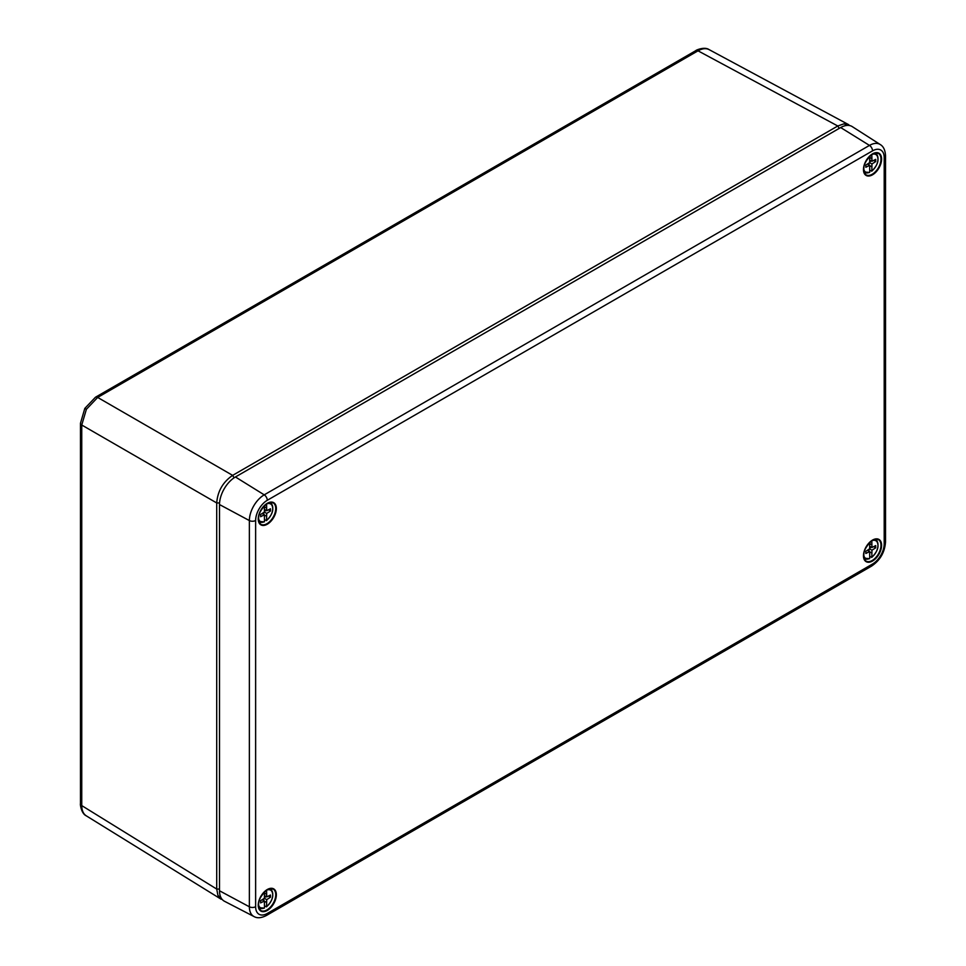 <?xml version="1.0" encoding="UTF-8"?>
<svg xmlns="http://www.w3.org/2000/svg" width="966" height="966" viewBox="0 0 966 966"><rect width="100%" height="100%" fill="white"/><g stroke="black" fill="none" stroke-linecap="round" stroke-linejoin="round"><path stroke-width="1.45" d="M219.511 890.785A22.52 13.005 120 0 0 224.474 901.266L254.01 916.553A20.998 12.123 -60 0 1 249.373 906.784L219.511 890.785L219.511 504.566A22.52 13.005 120 0 1 235.438 476.975L840.674 127.548A22.52 13.005 120 0 1 852.229 126.606L880.243 144.538A20.998 12.123 -60 0 0 869.472 145.407L840.674 127.548M222.663 899.95L217.918 895.373L216.71 889.058L81.748 805.596C81.808 810.583 83.354 814.012 86.385 815.896L86.191 815.775C81.023 813.408 80.045 803.422 80.48 803.784L80.48 423.217A4.504 2.596 180 0 0 81.748 425.016L81.748 805.596A4.504 2.596 180 0 1 80.48 803.784M234.098 477.82L232.637 475.369L97.663 397.437A4.504 2.596 -120 0 0 95.465 397.243L695.822 50.643C695.387 50.413 704.311 46.308 709.056 49.592L709.249 49.701C706.11 48.022 702.367 48.397 698.02 50.824L97.663 397.437L86.385 409.306L81.748 425.016L216.71 502.948C217.64 491.223 222.953 482.022 232.637 475.369L837.788 125.991L843.861 123.865L850.189 125.689M219.511 889.094L216.71 889.058L216.71 502.948L219.572 502.984M869.75 170.39L871.815 170.934A10.155 5.868 120 0 0 877.961 159.173A10.155 5.868 120 0 0 871.815 154.512L871.96 161.286L875.715 159.366L875.715 161.564L871.96 163.991L871.815 170.934M863.64 168.374A10.155 5.868 120 0 0 869.75 172.129L869.605 165.343L865.85 167.275L865.85 165.065L869.605 162.638L869.75 156.106M871.815 158.605L869.75 157.41M869.738 160.006L871.96 161.286M869.062 162.988L868.965 164.969M869.617 165.56L871.815 166.828M869.605 162.638L871.96 163.991M867.396 164.063L869.605 165.343M873.687 160.392L875.715 161.564M871.308 160.911L869.642 161.986M869.75 172.129L869.291 172.419A10.831 6.255 -60 0 1 865.113 172.552A10.831 6.255 -60 0 1 863.821 171.477M264.503 906.036L266.58 906.579A10.155 5.868 120 0 0 272.726 894.818A10.155 5.868 120 0 0 266.58 890.157L266.713 896.931L270.48 895.011L270.48 897.221L266.713 899.648L266.58 906.579M258.405 904.019A10.155 5.868 120 0 0 264.503 907.774L264.37 901L260.603 902.92L260.603 900.71L264.37 898.295L264.503 891.763M266.58 894.262L264.503 893.067M264.491 895.651L266.713 896.931M263.815 898.646L263.718 900.626M264.382 901.218L266.58 902.486M264.37 898.295L266.713 899.648M262.148 899.72L264.37 901M268.451 896.05L270.48 897.221M266.073 896.557L264.406 897.631M264.503 907.774L264.056 908.076A10.831 6.255 -60 0 1 259.878 908.197A10.831 6.255 -60 0 1 258.574 907.122M264.503 519.817L266.58 520.36A10.155 5.868 120 0 0 272.726 508.599A10.155 5.868 120 0 0 266.58 503.938L266.713 510.712L270.48 508.792L270.48 511.002L266.713 513.429L266.58 520.36M258.405 517.8A10.155 5.868 120 0 0 264.503 521.555L264.37 514.781L260.603 516.701L260.603 514.492L264.37 512.077L264.503 505.544M266.58 508.044L264.503 506.848M264.491 509.432L266.713 510.712M263.815 512.427L263.718 514.407M264.382 514.999L266.58 516.267M264.37 512.077L266.713 513.429M262.148 513.501L264.37 514.781M268.451 509.831L270.48 511.002M266.073 510.338L264.406 511.412M264.503 521.555L264.056 521.845A10.831 6.255 -60 0 1 259.878 521.978A10.831 6.255 -60 0 1 258.574 520.903M869.75 556.609L871.815 557.153A10.155 5.868 120 0 0 877.961 545.392A10.155 5.868 120 0 0 871.815 540.731L871.96 547.505L875.715 545.585L875.715 547.794L871.96 550.209L871.815 557.153M863.64 554.593A10.155 5.868 120 0 0 869.75 558.348L869.605 551.574L865.85 553.494L865.85 551.284L869.605 548.857L869.75 542.337M871.815 544.824L869.75 543.629M869.738 546.225L871.96 547.505M869.062 549.219L868.965 551.2M869.617 551.779L871.815 553.047M869.605 548.857L871.96 550.209M867.396 550.282L869.605 551.574M873.687 546.623L875.715 547.794M871.308 547.13L869.642 548.205M869.75 558.348L869.291 558.638A10.831 6.255 -60 0 1 865.113 558.771A10.831 6.255 -60 0 1 863.821 557.696M872.54 540.079A12.824 7.402 -60 0 1 880.388 551.248A12.824 7.402 -60 0 1 864.679 560.316A12.824 7.402 -60 0 1 872.54 540.079M863.483 555.124A12.365 7.136 120 0 0 865.862 560.968A12.365 7.136 120 0 0 878.42 553.941A12.365 7.136 120 0 0 878.215 539.559A12.365 7.136 120 0 0 872.226 540.272A12.365 7.136 120 0 0 871.972 540.429M872.54 153.86A12.824 7.402 -60 0 1 880.388 165.029A12.824 7.402 -60 0 1 864.679 174.097A12.824 7.402 -60 0 1 872.54 153.86M863.483 168.905A12.365 7.136 120 0 0 865.862 174.749A12.365 7.136 120 0 0 878.42 167.722A12.365 7.136 120 0 0 878.215 153.328A12.365 7.136 120 0 0 872.226 154.053A12.365 7.136 120 0 0 871.972 154.198M267.292 889.517A12.824 7.402 -60 0 1 275.141 900.686A12.824 7.402 -60 0 1 259.443 909.743A12.824 7.402 -60 0 1 267.292 889.517M258.248 904.562A12.365 7.136 120 0 0 260.615 910.407A12.365 7.136 120 0 0 273.173 903.379A12.365 7.136 120 0 0 272.98 888.986A12.365 7.136 120 0 0 266.99 889.698A12.365 7.136 120 0 0 266.737 889.855M267.292 503.298A12.824 7.402 -60 0 1 275.141 514.455A12.824 7.402 -60 0 1 259.443 523.524A12.824 7.402 -60 0 1 267.292 503.298M258.248 518.331A12.365 7.136 120 0 0 260.615 524.176A12.365 7.136 120 0 0 273.173 517.16A12.365 7.136 120 0 0 272.98 502.767A12.365 7.136 120 0 0 266.99 503.479A12.365 7.136 120 0 0 266.737 503.636M255.628 906.712A16.507 9.527 120 0 0 267.292 913.45L872.54 564.023A16.507 9.527 120 0 0 884.204 543.81L884.204 157.591A16.507 9.527 120 0 0 872.54 150.853L267.292 500.291A16.507 9.527 120 0 0 255.628 520.493L255.628 906.712A4.504 2.596 0 0 1 249.373 906.784L249.373 520.565A20.998 12.123 -60 0 1 264.225 494.846L235.438 476.975M267.292 500.291A4.504 2.596 60 0 0 264.225 494.846L869.472 145.407A4.504 2.596 60 0 1 872.54 150.853M255.628 520.493A4.504 2.596 0 0 1 249.373 520.565L219.511 504.566M267.292 913.45A4.504 2.596 60 0 1 266.362 915.514L871.598 566.088C880.147 560.304 884.784 552.262 885.52 541.974L885.52 155.755C885.23 150.153 883.467 146.409 880.243 144.538M872.54 564.023A4.504 2.596 60 0 1 871.598 566.088M884.204 543.81A4.504 2.596 0 0 0 885.52 541.974M884.204 157.591A4.504 2.596 0 0 0 885.52 155.755M84.96 408.485L86.385 409.306M95.465 397.243L84.815 408.401L80.48 423.217M839.212 128.393L837.788 125.991L698.02 50.824A4.504 2.596 60 0 0 695.822 50.643M874.363 153.208A10.831 6.255 -60 0 1 875.945 153.787A10.831 6.255 -60 0 1 877.961 159.39M269.128 888.853A10.831 6.255 -60 0 1 270.709 889.445A10.831 6.255 -60 0 1 272.726 895.035M269.128 502.634A10.831 6.255 -60 0 1 270.709 503.226A10.831 6.255 -60 0 1 272.726 508.816M874.363 539.426A10.831 6.255 -60 0 1 875.945 540.018A10.831 6.255 -60 0 1 877.961 545.609M865.862 560.968C861.744 554.798 863.942 547.903 872.443 540.284L878.215 539.559M865.862 174.749C861.744 168.579 863.942 161.684 872.443 154.065L878.215 153.328M260.615 910.407C256.509 904.224 258.707 897.329 267.196 889.722L272.98 888.986M260.615 524.176C256.509 518.005 258.707 511.111 267.196 503.503L272.98 502.767M254.01 916.553C257.246 918.412 261.363 918.062 266.362 915.514M86.191 815.775L221.166 899.237M709.056 49.592L848.824 124.747M871.706 171.224C878.311 164.655 879.712 158.847 875.945 153.787L874.858 153.063M869.569 172.455L863.942 171.972M266.471 906.869C273.064 900.3 274.477 894.492 270.709 889.445L269.611 888.72M264.322 908.112L258.707 907.617M266.471 520.65C273.064 514.081 274.477 508.273 270.709 503.226L269.611 502.501M264.322 521.894L258.707 521.399M871.706 557.442C878.311 550.874 879.712 545.065 875.945 540.018L874.858 539.294M869.569 558.674L863.942 558.191"/></g></svg>
